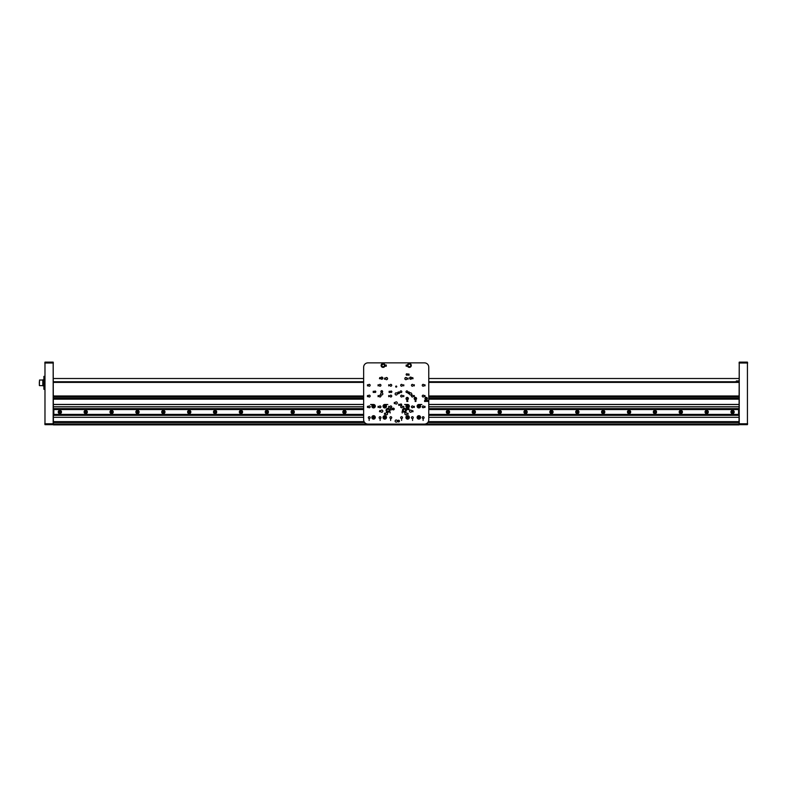 <?xml version="1.0" encoding="UTF-8"?>
<svg xmlns="http://www.w3.org/2000/svg" width="787" height="787" viewBox="0 0 787 787"><rect width="100%" height="100%" fill="white"/><g stroke="black" fill="none" stroke-linecap="round" stroke-linejoin="round"><path stroke-width="1.18" d="M739.239 362.128L739.239 424.655L747.434 424.655L747.434 362.128L739.239 362.128L739.023 424.872L53.388 424.872L53.172 362.128L44.977 362.128L44.977 424.655L53.172 424.655L53.172 362.128M53.388 415.231L363.653 415.231M428.767 415.231L739.023 415.231M739.023 415.32L428.767 415.32M363.653 415.32L53.388 415.32M53.388 421.635L364.066 421.635M428.344 421.635L739.023 421.635M739.023 396.845L428.767 396.845M363.653 396.845L53.388 396.845M53.388 399.088L363.653 399.088M406.938 399.088L407.469 399.088M415.133 399.088L415.664 399.088M425.905 399.088L426.446 399.088M428.767 399.088L739.023 399.088M739.023 399.166L428.767 399.166M363.653 399.166L53.388 399.166M53.388 404.429L363.653 404.429M428.767 404.429L739.023 404.429M739.023 404.518L428.767 404.518M363.653 404.518L53.388 404.518M53.388 406.761L363.653 406.761M428.767 406.761L739.023 406.761M53.388 408.64L363.653 408.64M428.767 408.64L739.023 408.64M739.023 406.849L428.767 406.849M363.653 406.849L53.388 406.849M739.023 408.719L428.767 408.719M363.653 408.719L53.388 408.719M53.388 381.754L363.653 381.754M428.767 381.754L739.023 381.754M738.59 408.748L428.767 408.748L738.59 408.748L738.59 409.555L428.767 409.555M53.821 408.748L363.653 408.748L53.821 408.748L53.821 414.621L53.821 409.338M363.653 409.555L54.037 409.555M730.936 411.975A1.613 1.613 0 0 0 733.366 413.382A1.613 1.613 0 0 0 733.366 410.578A1.613 1.613 0 0 0 730.936 411.975M705.063 411.975A1.613 1.613 0 0 0 707.493 413.382A1.613 1.613 0 0 0 707.493 410.578A1.613 1.613 0 0 0 705.063 411.975M679.191 411.975A1.613 1.613 0 0 0 681.621 413.382A1.613 1.613 0 0 0 681.621 410.578A1.613 1.613 0 0 0 679.191 411.975M653.318 411.975A1.613 1.613 0 0 0 655.748 413.382A1.613 1.613 0 0 0 655.748 410.578A1.613 1.613 0 0 0 653.318 411.975M627.446 411.975A1.613 1.613 0 0 0 629.875 413.382A1.613 1.613 0 0 0 629.875 410.578A1.613 1.613 0 0 0 627.446 411.975M601.573 411.975A1.613 1.613 0 0 0 604.003 413.382A1.613 1.613 0 0 0 604.003 410.578A1.613 1.613 0 0 0 601.573 411.975M575.7 411.975A1.613 1.613 0 0 0 578.13 413.382A1.613 1.613 0 0 0 578.13 410.578A1.613 1.613 0 0 0 575.7 411.975M549.828 411.975A1.613 1.613 0 0 0 552.258 413.382A1.613 1.613 0 0 0 552.258 410.578A1.613 1.613 0 0 0 549.828 411.975M523.955 411.975A1.613 1.613 0 0 0 526.385 413.382A1.613 1.613 0 0 0 526.385 410.578A1.613 1.613 0 0 0 523.955 411.975M498.082 411.975A1.613 1.613 0 0 0 500.502 413.382A1.613 1.613 0 0 0 500.502 410.578A1.613 1.613 0 0 0 498.082 411.975M472.21 411.975A1.613 1.613 0 0 0 474.63 413.382A1.613 1.613 0 0 0 474.63 410.578A1.613 1.613 0 0 0 472.21 411.975M446.337 411.975A1.613 1.613 0 0 0 448.757 413.382A1.613 1.613 0 0 0 448.757 410.578A1.613 1.613 0 0 0 446.337 411.975M342.847 411.975A1.613 1.613 0 0 0 345.267 413.382A1.613 1.613 0 0 0 345.267 410.578A1.613 1.613 0 0 0 342.847 411.975M316.974 411.975A1.613 1.613 0 0 0 319.394 413.382A1.613 1.613 0 0 0 319.394 410.578A1.613 1.613 0 0 0 316.974 411.975M291.092 411.975A1.613 1.613 0 0 0 293.521 413.382A1.613 1.613 0 0 0 293.521 410.578A1.613 1.613 0 0 0 291.092 411.975M265.219 411.975A1.613 1.613 0 0 0 267.649 413.382A1.613 1.613 0 0 0 267.649 410.578A1.613 1.613 0 0 0 265.219 411.975M239.346 411.975A1.613 1.613 0 0 0 241.776 413.382A1.613 1.613 0 0 0 241.776 410.578A1.613 1.613 0 0 0 239.346 411.975M213.474 411.975A1.613 1.613 0 0 0 215.904 413.382A1.613 1.613 0 0 0 215.904 410.578A1.613 1.613 0 0 0 213.474 411.975M187.601 411.975A1.613 1.613 0 0 0 190.031 413.382A1.613 1.613 0 0 0 190.031 410.578A1.613 1.613 0 0 0 187.601 411.975M161.728 411.975A1.613 1.613 0 0 0 164.158 413.382A1.613 1.613 0 0 0 164.158 410.578A1.613 1.613 0 0 0 161.728 411.975M135.856 411.975A1.613 1.613 0 0 0 138.286 413.382A1.613 1.613 0 0 0 138.286 410.578A1.613 1.613 0 0 0 135.856 411.975M109.983 411.975A1.613 1.613 0 0 0 112.413 413.382A1.613 1.613 0 0 0 112.413 410.578A1.613 1.613 0 0 0 109.983 411.975M84.111 411.975A1.613 1.613 0 0 0 86.54 413.382A1.613 1.613 0 0 0 86.54 410.578A1.613 1.613 0 0 0 84.111 411.975M58.238 411.975A1.613 1.613 0 0 0 60.668 413.382A1.613 1.613 0 0 0 60.668 410.578A1.613 1.613 0 0 0 58.238 411.975M738.59 415.211L428.767 415.211L738.59 415.211L738.59 414.405L428.767 414.405M363.653 414.405L54.037 414.405M738.59 414.405L738.59 409.555M53.821 415.211L363.653 415.211L53.821 415.211L53.821 414.621M44.977 424.655L44.977 362.128M747.434 362.128L747.434 424.655M736.209 381.754L736.357 380.947L739.023 380.947M736.357 381.754L736.357 380.947M731.9 412.358L731.89 411.601L733.218 411.591L733.218 412.358L731.9 412.358M731.802 410.676A1.505 1.505 0 0 1 734.064 411.975A1.505 1.505 0 0 1 731.802 413.283A1.505 1.505 0 0 1 731.802 410.676M732.894 412.555A0.659 0.659 0 0 0 732.884 411.404A0.659 0.659 0 0 0 731.89 411.975A0.659 0.659 0 0 0 732.894 412.555M706.028 412.358L706.018 411.601L707.346 411.591L707.346 412.358L706.028 412.358M705.929 410.676A1.505 1.505 0 0 1 708.192 411.975A1.505 1.505 0 0 1 705.929 413.283A1.505 1.505 0 0 1 705.929 410.676M707.021 412.555A0.659 0.659 0 0 0 707.011 411.404A0.659 0.659 0 0 0 706.018 411.975A0.659 0.659 0 0 0 707.021 412.555M680.145 412.358L680.145 411.601L681.473 411.591L680.814 412.742L680.145 412.358M680.057 410.676A1.505 1.505 0 0 1 682.319 411.975A1.505 1.505 0 0 1 680.057 413.283A1.505 1.505 0 0 1 680.057 410.676M681.139 412.555A0.659 0.659 0 0 0 681.139 411.404A0.659 0.659 0 0 0 680.145 411.975A0.659 0.659 0 0 0 681.139 412.555M654.272 412.358L654.932 411.217L655.601 411.591L654.941 412.742L654.272 412.358M654.184 410.676A1.505 1.505 0 0 1 656.447 411.975A1.505 1.505 0 0 1 654.184 413.283A1.505 1.505 0 0 1 654.184 410.676M655.266 412.555A0.659 0.659 0 0 0 655.266 411.404A0.659 0.659 0 0 0 654.272 411.975A0.659 0.659 0 0 0 655.266 412.555M628.4 412.358L629.059 411.217L629.728 411.591L629.069 412.742L628.4 412.358M628.311 410.676A1.505 1.505 0 0 1 630.574 411.975A1.505 1.505 0 0 1 628.311 413.283A1.505 1.505 0 0 1 628.311 410.676M629.393 412.555A0.659 0.659 0 0 0 629.393 411.404A0.659 0.659 0 0 0 628.4 411.975A0.659 0.659 0 0 0 629.393 412.555M602.527 412.358L603.186 411.217L603.855 411.591L603.196 412.742L602.527 412.358M602.439 410.676A1.505 1.505 0 0 1 604.701 411.975A1.505 1.505 0 0 1 602.439 413.283A1.505 1.505 0 0 1 602.439 410.676M603.521 412.555A0.659 0.659 0 0 0 603.521 411.404A0.659 0.659 0 0 0 602.527 411.975A0.659 0.659 0 0 0 603.521 412.555M576.655 412.358L577.314 411.217L577.983 411.591L577.324 412.742L576.655 412.358M576.556 410.676A1.505 1.505 0 0 1 578.829 411.975A1.505 1.505 0 0 1 576.566 413.283A1.505 1.505 0 0 1 576.556 410.676M577.648 412.555A0.659 0.659 0 0 0 577.648 411.404A0.659 0.659 0 0 0 576.655 411.975A0.659 0.659 0 0 0 577.648 412.555M550.782 412.358L551.441 411.217L552.11 411.591L551.451 412.742L550.782 412.358M550.684 410.676A1.505 1.505 0 0 1 552.956 411.975A1.505 1.505 0 0 1 550.693 413.283A1.505 1.505 0 0 1 550.684 410.676M551.776 412.555A0.659 0.659 0 0 0 551.776 411.404A0.659 0.659 0 0 0 550.782 411.975A0.659 0.659 0 0 0 551.776 412.555M524.909 412.358L525.568 411.217L526.237 411.591L525.578 412.742L524.909 412.358M524.811 410.676A1.505 1.505 0 0 1 527.083 411.975A1.505 1.505 0 0 1 524.821 413.283A1.505 1.505 0 0 1 524.811 410.676M525.903 412.555A0.659 0.659 0 0 0 525.903 411.404A0.659 0.659 0 0 0 524.909 411.975A0.659 0.659 0 0 0 525.903 412.555M499.037 412.358L499.696 411.217L500.365 411.591L500.365 412.358L499.037 412.358M498.938 410.676A1.505 1.505 0 0 1 501.211 411.975A1.505 1.505 0 0 1 498.948 413.283A1.505 1.505 0 0 1 498.938 410.676M500.03 412.555A0.659 0.659 0 0 0 500.03 411.404A0.659 0.659 0 0 0 499.037 411.975A0.659 0.659 0 0 0 500.03 412.555M473.164 412.358L473.164 411.601L474.482 411.591L474.492 412.358L473.164 412.358M473.066 410.676A1.505 1.505 0 0 1 475.338 411.975A1.505 1.505 0 0 1 473.076 413.283A1.505 1.505 0 0 1 473.066 410.676M474.158 412.555A0.659 0.659 0 0 0 474.158 411.404A0.659 0.659 0 0 0 473.164 411.975A0.659 0.659 0 0 0 474.158 412.555M447.291 412.358L447.291 411.601L448.61 411.591L448.62 412.358L447.291 412.358M447.193 410.676A1.505 1.505 0 0 1 449.466 411.975A1.505 1.505 0 0 1 447.203 413.283A1.505 1.505 0 0 1 447.193 410.676M448.285 412.555A0.659 0.659 0 0 0 448.285 411.404A0.659 0.659 0 0 0 447.291 411.975A0.659 0.659 0 0 0 448.285 412.555M343.801 412.358L343.801 411.601L345.119 411.591L345.119 412.358L343.801 412.358M343.703 410.676A1.505 1.505 0 0 1 345.965 411.975A1.505 1.505 0 0 1 343.712 413.283A1.505 1.505 0 0 1 343.703 410.676M344.795 412.555A0.659 0.659 0 0 0 344.785 411.404A0.659 0.659 0 0 0 343.801 411.975A0.659 0.659 0 0 0 344.795 412.555M317.928 412.358L317.918 411.601L319.247 411.591L319.247 412.358L317.928 412.358M317.83 410.676A1.505 1.505 0 0 1 320.093 411.975A1.505 1.505 0 0 1 317.83 413.283A1.505 1.505 0 0 1 317.83 410.676M318.922 412.555A0.659 0.659 0 0 0 318.912 411.404A0.659 0.659 0 0 0 317.928 411.975A0.659 0.659 0 0 0 318.922 412.555M292.056 412.358L292.046 411.601L293.374 411.591L293.374 412.358L292.056 412.358M291.957 410.676A1.505 1.505 0 0 1 294.22 411.975A1.505 1.505 0 0 1 291.957 413.283A1.505 1.505 0 0 1 291.957 410.676M293.049 412.555A0.659 0.659 0 0 0 293.039 411.404A0.659 0.659 0 0 0 292.056 411.975A0.659 0.659 0 0 0 293.049 412.555M266.183 412.358L266.173 411.601L267.501 411.591L267.501 412.358L266.183 412.358M266.085 410.676A1.505 1.505 0 0 1 268.347 411.975A1.505 1.505 0 0 1 266.085 413.283A1.505 1.505 0 0 1 266.085 410.676M267.177 412.555A0.659 0.659 0 0 0 267.167 411.404A0.659 0.659 0 0 0 266.173 411.975A0.659 0.659 0 0 0 267.177 412.555M240.301 412.358L240.301 411.601L241.629 411.591L240.97 412.742L240.301 412.358M240.212 410.676A1.505 1.505 0 0 1 242.475 411.975A1.505 1.505 0 0 1 240.212 413.283A1.505 1.505 0 0 1 240.212 410.676M241.304 412.555A0.659 0.659 0 0 0 241.294 411.404A0.659 0.659 0 0 0 240.301 411.975A0.659 0.659 0 0 0 241.304 412.555M214.428 412.358L215.087 411.217L215.756 411.591L215.097 412.742L214.428 412.358M214.339 410.676A1.505 1.505 0 0 1 216.602 411.975A1.505 1.505 0 0 1 214.339 413.283A1.505 1.505 0 0 1 214.339 410.676M215.422 412.555A0.659 0.659 0 0 0 215.422 411.404A0.659 0.659 0 0 0 214.428 411.975A0.659 0.659 0 0 0 215.422 412.555M188.555 412.358L189.214 411.217L189.883 411.591L189.224 412.742L188.555 412.358M188.467 410.676A1.505 1.505 0 0 1 190.729 411.975A1.505 1.505 0 0 1 188.467 413.283A1.505 1.505 0 0 1 188.467 410.676M189.549 412.555A0.659 0.659 0 0 0 189.549 411.404A0.659 0.659 0 0 0 188.555 411.975A0.659 0.659 0 0 0 189.549 412.555M162.683 412.358L163.342 411.217L164.011 411.591L163.352 412.742L162.683 412.358M162.594 410.676A1.505 1.505 0 0 1 164.857 411.975A1.505 1.505 0 0 1 162.594 413.283A1.505 1.505 0 0 1 162.594 410.676M163.676 412.555A0.659 0.659 0 0 0 163.676 411.404A0.659 0.659 0 0 0 162.683 411.975A0.659 0.659 0 0 0 163.676 412.555M136.81 412.358L137.469 411.217L138.138 411.591L137.479 412.742L136.81 412.358M136.712 410.676A1.505 1.505 0 0 1 138.984 411.975A1.505 1.505 0 0 1 136.722 413.283A1.505 1.505 0 0 1 136.712 410.676M137.804 412.555A0.659 0.659 0 0 0 137.804 411.404A0.659 0.659 0 0 0 136.81 411.975A0.659 0.659 0 0 0 137.804 412.555M110.937 412.358L111.597 411.217L112.266 411.591L111.606 412.742L110.937 412.358M110.839 410.676A1.505 1.505 0 0 1 113.112 411.975A1.505 1.505 0 0 1 110.849 413.283A1.505 1.505 0 0 1 110.839 410.676M111.931 412.555A0.659 0.659 0 0 0 111.931 411.404A0.659 0.659 0 0 0 110.937 411.975A0.659 0.659 0 0 0 111.931 412.555M85.065 412.358L85.724 411.217L86.393 411.591L85.734 412.742L85.065 412.358M84.966 410.676A1.505 1.505 0 0 1 87.239 411.975A1.505 1.505 0 0 1 84.976 413.283A1.505 1.505 0 0 1 84.966 410.676M86.058 412.555A0.659 0.659 0 0 0 86.058 411.404A0.659 0.659 0 0 0 85.065 411.975A0.659 0.659 0 0 0 86.058 412.555M59.192 412.358L59.851 411.217L60.52 411.591L60.52 412.358L59.192 412.358M59.094 410.676A1.505 1.505 0 0 1 61.366 411.975A1.505 1.505 0 0 1 59.104 413.283A1.505 1.505 0 0 1 59.094 410.676M60.186 412.555A0.659 0.659 0 0 0 60.186 411.404A0.659 0.659 0 0 0 59.192 411.975A0.659 0.659 0 0 0 60.186 412.555M39.35 384.292L39.35 381.754M39.527 385.63L42.803 385.63L42.803 380.023L39.527 380.023L39.35 385.453M42.803 384.656L42.951 385.846L43.659 385.846L43.895 379.806M44.761 376.363L43.895 376.363L43.895 389.299L44.761 389.299M42.951 385.846L42.951 379.806L43.187 385.846L43.659 379.806L43.895 385.846M408.935 408.532L409.132 409.702L408.935 408.532M398.724 404.213L398.714 405.384L398.724 404.213M373.225 391.277L373.215 392.447L373.225 391.277M389.122 391.277L389.103 392.447L389.122 391.277M408.345 374.032L408.335 375.202L408.345 374.032M392.526 408.935L392.526 409.063A0.866 0.866 0 0 0 393.313 409.86L393.451 409.86A0.866 0.866 0 0 0 394.238 409.063L394.238 408.935A0.866 0.866 0 0 0 393.451 408.138L393.313 408.138A0.866 0.866 0 0 0 392.526 408.935M391.847 391.749A0.708 0.708 0 0 0 390.785 391.139A0.708 0.708 0 0 0 390.785 392.369A0.708 0.708 0 0 0 391.847 391.749M407.597 400.426L407.843 401.488L407.597 400.426M415.939 400.426L415.93 401.498L415.939 400.426M425.364 400.426L425.344 401.498L425.364 400.426M426.849 400.435L426.79 401.498L426.849 400.435M386.506 406.2A1.722 1.722 0 0 0 383.918 404.705A1.722 1.722 0 0 0 383.918 407.696A1.722 1.722 0 0 0 386.506 406.2M386.506 417.415A1.722 1.722 0 0 0 383.918 415.92A1.722 1.722 0 0 0 383.918 418.9A1.722 1.722 0 0 0 386.506 417.415M375.291 406.2A1.722 1.722 0 0 0 372.704 404.705A1.722 1.722 0 0 0 372.704 407.696A1.722 1.722 0 0 0 375.291 406.2M375.291 417.415A1.722 1.722 0 0 0 372.704 415.92A1.722 1.722 0 0 0 372.704 418.9A1.722 1.722 0 0 0 375.291 417.415M390.657 420.465L390.657 418.881L390.657 420.465M369.162 420.465L369.162 418.881L369.162 420.465M401.616 420.465L401.616 418.881L401.616 420.465M423.111 420.465L423.111 418.881L423.111 420.465M379.747 410.548L380.023 411.719L379.472 411.69L379.747 410.548M424.911 395.507L424.911 396.687L424.911 395.507M378.094 406.289L378.094 407.469L378.094 406.289M414.306 395.507L414.296 396.687L414.306 395.507M388.699 395.507L388.699 396.687L388.699 395.507M403.701 406.289L403.692 407.469L403.701 406.289M424.911 406.289L424.911 407.469L424.911 406.289M384.528 413.205L384.518 414.395L384.528 413.205M394.297 402.462L394.287 403.642L394.297 402.462M378.094 384.725L378.094 385.905L378.094 384.725M403.701 384.725L403.692 385.905L403.701 384.725M424.911 384.725L424.911 385.905L424.911 384.725M408.05 378.065L408.04 379.245L408.05 378.065M412.772 377.563L413.037 378.734L412.496 378.704L412.772 377.563M386.289 365.03L386.279 366.221L386.289 365.03M406.771 365.03L406.761 366.221L406.771 365.03M380.938 385.286A0.905 0.905 0 0 0 379.58 384.499A0.905 0.905 0 0 0 379.58 386.073A0.905 0.905 0 0 0 380.938 385.286M391.719 385.286A0.905 0.905 0 0 0 390.362 384.499A0.905 0.905 0 0 0 390.362 386.073A0.905 0.905 0 0 0 391.719 385.286M402.501 385.286A0.905 0.905 0 0 0 401.144 384.499A0.905 0.905 0 0 0 401.144 386.073A0.905 0.905 0 0 0 402.501 385.286M413.283 385.286A0.905 0.905 0 0 0 411.926 384.499A0.905 0.905 0 0 0 411.926 386.073A0.905 0.905 0 0 0 413.283 385.286M424.065 385.286A0.905 0.905 0 0 0 422.708 384.499A0.905 0.905 0 0 0 422.708 386.073A0.905 0.905 0 0 0 424.065 385.286M370.156 385.286A0.905 0.905 0 0 0 368.798 384.499A0.905 0.905 0 0 0 368.798 386.073A0.905 0.905 0 0 0 370.156 385.286M380.938 406.849A0.905 0.905 0 0 0 379.58 406.062A0.905 0.905 0 0 0 379.58 407.627A0.905 0.905 0 0 0 380.938 406.849M413.283 406.849A0.905 0.905 0 0 0 411.926 406.062A0.905 0.905 0 0 0 411.926 407.627A0.905 0.905 0 0 0 413.283 406.849M424.065 406.849A0.905 0.905 0 0 0 422.708 406.062A0.905 0.905 0 0 0 422.708 407.627A0.905 0.905 0 0 0 424.065 406.849M370.156 406.849A0.905 0.905 0 0 0 368.798 406.062A0.905 0.905 0 0 0 368.798 407.627A0.905 0.905 0 0 0 370.156 406.849M380.938 417.631A0.905 0.905 0 0 0 379.58 416.844A0.905 0.905 0 0 0 379.58 418.409A0.905 0.905 0 0 0 380.938 417.631M391.719 417.631A0.905 0.905 0 0 0 390.362 416.844A0.905 0.905 0 0 0 390.362 418.409A0.905 0.905 0 0 0 391.719 417.631M402.501 417.631A0.905 0.905 0 0 0 401.144 416.844A0.905 0.905 0 0 0 401.144 418.409A0.905 0.905 0 0 0 402.501 417.631M413.283 417.631A0.905 0.905 0 0 0 411.926 416.844A0.905 0.905 0 0 0 411.926 418.409A0.905 0.905 0 0 0 413.283 417.631M424.065 417.631A0.905 0.905 0 0 0 422.708 416.844A0.905 0.905 0 0 0 422.708 418.409A0.905 0.905 0 0 0 424.065 417.631M370.156 417.631A0.905 0.905 0 0 0 368.798 416.844A0.905 0.905 0 0 0 368.798 418.409A0.905 0.905 0 0 0 370.156 417.631M397.287 393.913A1.082 1.082 0 0 0 395.664 392.979A1.082 1.082 0 0 0 395.664 394.848A1.082 1.082 0 0 0 397.287 393.913M397.287 421.075A1.082 1.082 0 0 0 395.664 420.14A1.082 1.082 0 0 0 395.664 422.009A1.082 1.082 0 0 0 397.287 421.075M382.836 393.913A1.082 1.082 0 0 0 381.223 392.979A1.082 1.082 0 0 0 381.223 394.848A1.082 1.082 0 0 0 382.836 393.913M411.729 393.913A1.082 1.082 0 0 0 410.116 392.979A1.082 1.082 0 0 0 410.116 394.848A1.082 1.082 0 0 0 411.729 393.913M382.836 378.173A1.082 1.082 0 0 0 381.223 377.239A1.082 1.082 0 0 0 381.223 379.108A1.082 1.082 0 0 0 382.836 378.173M411.729 378.173A1.082 1.082 0 0 0 410.116 377.239A1.082 1.082 0 0 0 410.116 379.108A1.082 1.082 0 0 0 411.729 378.173M411.729 411.158A1.082 1.082 0 0 0 410.116 410.224A1.082 1.082 0 0 0 410.116 412.093A1.082 1.082 0 0 0 411.729 411.158M382.836 411.158A1.082 1.082 0 0 0 381.223 410.224A1.082 1.082 0 0 0 381.223 412.093A1.082 1.082 0 0 0 382.836 411.158M387.578 378.606A1.082 1.082 0 0 0 385.964 377.671A1.082 1.082 0 0 0 385.964 379.531A1.082 1.082 0 0 0 387.578 378.606M406.987 378.606A1.082 1.082 0 0 0 405.374 377.671A1.082 1.082 0 0 0 405.374 379.531A1.082 1.082 0 0 0 406.987 378.606M397.287 402.964A1.082 1.082 0 0 0 395.664 402.029A1.082 1.082 0 0 0 395.664 403.898A1.082 1.082 0 0 0 397.287 402.964M387.578 413.746A1.082 1.082 0 0 0 385.964 412.811A1.082 1.082 0 0 0 385.964 414.68A1.082 1.082 0 0 0 387.578 413.746M406.987 413.746A1.082 1.082 0 0 0 405.374 412.811A1.082 1.082 0 0 0 405.374 414.68A1.082 1.082 0 0 0 406.987 413.746M409.358 406.2A1.722 1.722 0 0 0 406.771 404.705A1.722 1.722 0 0 0 406.771 407.696A1.722 1.722 0 0 0 409.358 406.2M409.358 417.415A1.722 1.722 0 0 0 406.771 415.92A1.722 1.722 0 0 0 406.771 418.9A1.722 1.722 0 0 0 409.358 417.415M420.573 406.2A1.722 1.722 0 0 0 417.986 404.705A1.722 1.722 0 0 0 417.986 407.696A1.722 1.722 0 0 0 420.573 406.2M416.579 398.566A1.19 1.19 0 0 0 414.798 397.543A1.19 1.19 0 0 0 414.798 399.589A1.19 1.19 0 0 0 416.579 398.566M427.361 398.566A1.19 1.19 0 0 0 425.58 397.543A1.19 1.19 0 0 0 425.58 399.589A1.19 1.19 0 0 0 427.361 398.566M408.384 398.566A1.19 1.19 0 0 0 406.613 397.543A1.19 1.19 0 0 0 406.613 399.589A1.19 1.19 0 0 0 408.384 398.566M389.949 410.293A1.938 1.938 0 0 0 387.047 408.62A1.938 1.938 0 0 0 387.047 411.975A1.938 1.938 0 0 0 389.949 410.293M406.338 410.293A1.938 1.938 0 0 0 403.426 408.62A1.938 1.938 0 0 0 403.426 411.975A1.938 1.938 0 0 0 406.338 410.293M384.991 365.453A1.938 1.938 0 0 0 382.079 363.771A1.938 1.938 0 0 0 382.079 367.126A1.938 1.938 0 0 0 384.991 365.453M411.296 365.453A1.938 1.938 0 0 0 408.384 363.771A1.938 1.938 0 0 0 408.384 367.126A1.938 1.938 0 0 0 411.296 365.453M363.653 419.786L363.653 367.175A4.309 4.309 0 0 1 367.962 362.866L424.449 362.866A4.309 4.309 0 0 1 428.767 367.175L428.767 419.786A4.309 4.309 0 0 1 424.449 424.095L367.962 424.095A4.309 4.309 0 0 1 363.653 419.786M420.573 417.415A1.722 1.722 0 0 0 417.986 415.92A1.722 1.722 0 0 0 417.986 418.9A1.722 1.722 0 0 0 420.573 417.415M402.501 406.849A0.905 0.905 0 0 0 401.144 406.062A0.905 0.905 0 0 0 401.144 407.627A0.905 0.905 0 0 0 402.501 406.849M391.719 406.849A0.905 0.905 0 0 0 390.362 406.062A0.905 0.905 0 0 0 390.362 407.627A0.905 0.905 0 0 0 391.719 406.849M370.156 396.068A0.905 0.905 0 0 0 368.798 395.281A0.905 0.905 0 0 0 368.798 396.855A0.905 0.905 0 0 0 370.156 396.068M424.065 396.068A0.905 0.905 0 0 0 422.708 395.281A0.905 0.905 0 0 0 422.708 396.855A0.905 0.905 0 0 0 424.065 396.068M413.283 396.068A0.905 0.905 0 0 0 411.926 395.281A0.905 0.905 0 0 0 411.926 396.855A0.905 0.905 0 0 0 413.283 396.068M402.501 396.068A0.905 0.905 0 0 0 401.144 395.281A0.905 0.905 0 0 0 401.144 396.855A0.905 0.905 0 0 0 402.501 396.068M391.719 396.068A0.905 0.905 0 0 0 390.362 395.281A0.905 0.905 0 0 0 390.362 396.855A0.905 0.905 0 0 0 391.719 396.068M380.938 396.068A0.905 0.905 0 0 0 379.58 395.281A0.905 0.905 0 0 0 379.58 396.855A0.905 0.905 0 0 0 380.938 396.068M396.746 386.574A0.541 0.541 0 0 0 395.94 386.112A0.541 0.541 0 0 0 395.94 387.047A0.541 0.541 0 0 0 396.746 386.574M406.161 365.04L406.151 366.221L406.161 365.04M385.679 365.04L385.669 366.221L385.679 365.04M379.747 377.563L380.013 378.734L379.472 378.704L379.747 377.563M384.528 378.065L384.518 379.245L384.528 378.065M414.306 384.725L414.296 385.905L414.306 384.725M388.699 384.725L388.699 385.905L388.699 384.725M367.49 384.725L367.48 385.905L367.49 384.725M408.05 413.205L408.04 414.395L408.05 413.205M367.49 395.507L367.48 396.687L367.49 395.507M414.306 406.289L414.296 407.469L414.306 406.289M378.094 395.507L378.094 396.687L378.094 395.507M403.701 395.507L403.692 396.687L403.701 395.507M388.699 406.289L388.699 407.469L388.699 406.289M367.49 406.289L367.48 407.469L367.49 406.289M412.772 410.548L413.047 411.719L412.496 411.69L412.772 410.548M389.949 411.788L390.195 412.978L389.949 411.788M412.565 420.465L412.565 418.881L412.565 420.465M402.019 411.788L402.265 412.978L402.019 411.788M380.111 420.465L380.111 418.881L380.111 420.465M380.898 391.473L380.898 391.601A0.866 0.866 0 0 0 381.695 392.398L381.823 392.398A0.866 0.866 0 0 0 382.62 391.601L382.62 391.473A0.866 0.866 0 0 0 381.823 390.677L381.695 390.677A0.866 0.866 0 0 0 380.898 391.473M397.72 421.015L397.72 421.143A0.866 0.866 0 0 0 398.517 421.94L398.645 421.94A0.866 0.866 0 0 0 399.442 421.143L399.442 421.015A0.866 0.866 0 0 0 398.645 420.219L398.517 420.219A0.866 0.866 0 0 0 397.72 421.015M407.941 392.762L407.941 392.9A0.866 0.866 0 0 0 408.728 393.687L408.866 393.687A0.866 0.866 0 0 0 409.653 392.9L409.653 392.762A0.866 0.866 0 0 0 408.866 391.975L408.728 391.975A0.866 0.866 0 0 0 407.941 392.762M397.72 392.762L397.72 392.9A0.866 0.866 0 0 0 398.517 393.687L398.645 393.687A0.866 0.866 0 0 0 399.442 392.9L399.442 392.762A0.866 0.866 0 0 0 398.645 391.975L398.517 391.975A0.866 0.866 0 0 0 397.72 392.762M427.567 400.426L427.803 401.488L427.567 400.426M426.131 400.426L425.688 401.498L426.131 400.426M424.626 400.435L424.567 401.498L424.626 400.435M415.202 400.435L415.142 401.498L415.202 400.435M406.889 400.435L406.83 401.498L406.889 400.435M401.813 391.749A0.866 0.866 0 0 0 400.514 391.011A0.866 0.866 0 0 0 400.514 392.497A0.866 0.866 0 0 0 401.813 391.749M375.793 391.749A0.708 0.708 0 0 0 374.72 391.139A0.708 0.708 0 0 0 374.72 392.369A0.708 0.708 0 0 0 375.793 391.749M401.665 404.685A0.708 0.708 0 0 0 400.593 404.075A0.708 0.708 0 0 0 400.593 405.305A0.708 0.708 0 0 0 401.665 404.685M407.587 374.504A0.708 0.708 0 0 0 406.525 373.884A0.708 0.708 0 0 0 406.525 375.124A0.708 0.708 0 0 0 407.587 374.504M407.587 409.004A0.708 0.708 0 0 0 406.525 408.384A0.708 0.708 0 0 0 406.525 409.614A0.708 0.708 0 0 0 407.587 409.004M407.745 391.749A0.866 0.866 0 0 0 406.446 391.011A0.866 0.866 0 0 0 406.446 392.497A0.866 0.866 0 0 0 407.745 391.749M392.005 409.004A0.866 0.866 0 0 0 390.706 408.256A0.866 0.866 0 0 0 390.706 409.752A0.866 0.866 0 0 0 392.005 409.004M399.068 404.213L399.422 405.364L399.068 404.213M373.569 391.277L373.923 392.428L373.569 391.277M408.935 374.032L409.122 375.202L408.935 374.032M408.384 408.532L408.374 409.702L408.384 408.532M389.703 391.277L389.899 392.447L389.703 391.277M407.981 365.453A1.377 1.377 0 0 1 410.047 364.253A1.377 1.377 0 0 1 410.047 366.644A1.377 1.377 0 0 1 407.981 365.453M381.675 365.453A1.377 1.377 0 0 1 383.741 364.253A1.377 1.377 0 0 1 383.741 366.644A1.377 1.377 0 0 1 381.675 365.453M405.472 410.293A1.082 1.082 0 0 0 403.859 409.358A1.082 1.082 0 0 0 403.859 411.227A1.082 1.082 0 0 0 405.472 410.293M389.093 410.293A1.082 1.082 0 0 0 387.47 409.358A1.082 1.082 0 0 0 387.47 411.227A1.082 1.082 0 0 0 389.093 410.293M407.784 398.566A0.58 0.58 0 0 0 406.909 398.065A0.58 0.58 0 0 0 406.909 399.068A0.58 0.58 0 0 0 407.784 398.566M426.761 398.566A0.58 0.58 0 0 0 425.885 398.065A0.58 0.58 0 0 0 425.885 399.068A0.58 0.58 0 0 0 426.761 398.566M415.979 398.566A0.58 0.58 0 0 0 415.103 398.065A0.58 0.58 0 0 0 415.103 399.068A0.58 0.58 0 0 0 415.979 398.566M425.118 385.325L424.911 384.804L425.118 385.325M403.898 385.325L403.692 384.804L403.898 385.325M388.906 385.325L388.699 384.804L388.906 385.325M378.301 385.325L378.094 384.804L378.301 385.325M425.118 406.889L424.911 406.367L425.118 406.889M403.898 406.889L403.692 406.367L403.898 406.889M378.301 396.107L378.094 395.586L378.301 396.107M388.906 396.107L388.699 395.586L388.906 396.107M403.898 396.107L403.692 395.586L403.898 396.107M388.906 406.889L388.699 406.367L388.906 406.889M378.301 406.889L378.094 406.367L378.301 406.889M425.118 396.107L424.911 395.586L425.118 396.107M423.111 419.038L423.111 420.317L423.111 419.038M412.565 419.038L412.565 420.317L412.565 419.038M401.616 419.038L401.616 420.317L401.616 419.038M369.162 419.038L369.162 420.317L369.162 419.038M380.121 419.038L380.121 420.317L380.121 419.038M390.667 419.038L390.667 420.317L390.667 419.038M381.695 391.473L381.695 390.805A0.738 0.738 0 0 0 381.026 391.473L381.695 391.473M381.823 391.473L382.492 391.473A0.738 0.738 0 0 0 381.823 390.805L381.823 391.473M381.823 391.601L381.823 392.27A0.738 0.738 0 0 0 382.492 391.601L381.823 391.601M381.695 391.601L381.026 391.601A0.738 0.738 0 0 0 381.695 392.27L381.695 391.601M398.517 421.015L398.517 420.347A0.738 0.738 0 0 0 397.848 421.015L398.517 421.015M398.645 421.015L399.304 421.015A0.738 0.738 0 0 0 398.645 420.347L398.645 421.015M398.645 421.143L398.645 421.802A0.738 0.738 0 0 0 399.304 421.143L398.645 421.143M398.517 421.143L397.848 421.143A0.738 0.738 0 0 0 398.517 421.802L398.517 421.143M408.728 392.762L408.728 392.103A0.738 0.738 0 0 0 408.069 392.762L408.728 392.762M408.866 392.762L409.525 392.762A0.738 0.738 0 0 0 408.866 392.103L408.866 392.762M408.866 392.9L408.866 393.559A0.738 0.738 0 0 0 409.525 392.9L408.866 392.9M408.728 392.9L408.069 392.9A0.738 0.738 0 0 0 408.728 393.559L408.728 392.9M398.517 392.762L398.517 392.103A0.738 0.738 0 0 0 397.848 392.762L398.517 392.762M398.645 392.762L399.304 392.762A0.738 0.738 0 0 0 398.645 392.103L398.645 392.762M398.645 392.9L398.645 393.559A0.738 0.738 0 0 0 399.304 392.9L398.645 392.9M398.517 392.9L397.848 392.9A0.738 0.738 0 0 0 398.517 393.559L398.517 392.9M393.313 408.935L393.313 408.276A0.738 0.738 0 0 0 392.654 408.935L393.313 408.935M393.451 408.935L394.11 408.935A0.738 0.738 0 0 0 393.451 408.276L393.451 408.935M393.451 409.063L393.451 409.732A0.738 0.738 0 0 0 394.11 409.063L393.451 409.063M393.313 409.063L392.654 409.063A0.738 0.738 0 0 0 393.313 409.732L393.313 409.063M405.118 377.868L406.702 377.868M409.614 377.868L411.69 377.868M387.293 377.868L385.709 377.868M382.797 377.868L380.721 377.868M383.722 366.653L382.384 366.653M408.689 366.653L410.027 366.653M396.697 386.761A0.521 0.521 0 0 0 396.392 386.083A0.521 0.521 0 0 0 395.713 386.397A0.521 0.521 0 0 0 396.028 387.076A0.521 0.521 0 0 0 396.697 386.761M396.491 386.338L395.92 386.82L396.491 386.338M396.028 387.076A0.521 0.521 0 0 0 396.727 386.486A0.521 0.521 0 0 0 395.871 386.171A0.521 0.521 0 0 0 396.028 387.076M381.774 364.932L381.98 366.309M383.397 364.115L381.98 364.932M370.549 404.479L373.569 404.479M384.774 404.479L387.794 404.479M404.616 404.479L407.636 404.479M418.841 404.479L421.862 404.479M374.219 405.826L374.219 406.574L372.92 406.574L373.569 405.443L374.219 405.826M374.317 407.509A1.505 1.505 0 0 1 372.054 406.2A1.505 1.505 0 0 1 374.317 404.892A1.505 1.505 0 0 1 374.317 407.509M373.245 405.639A0.649 0.649 0 0 0 373.245 406.761A0.649 0.649 0 0 0 374.219 406.2A0.649 0.649 0 0 0 373.245 405.639M408.286 405.826L407.636 406.948L406.977 406.574L407.636 405.443L408.286 405.826M408.384 407.509A1.505 1.505 0 0 1 406.122 406.2A1.505 1.505 0 0 1 408.384 404.892A1.505 1.505 0 0 1 408.384 407.509M407.312 405.639A0.649 0.649 0 0 0 407.312 406.761A0.649 0.649 0 0 0 408.286 406.2A0.649 0.649 0 0 0 407.312 405.639M374.219 417.031L374.219 417.789L372.92 417.789L372.92 417.031L374.219 417.031M374.317 418.714A1.505 1.505 0 0 1 372.054 417.415A1.505 1.505 0 0 1 374.317 416.107A1.505 1.505 0 0 1 374.317 418.714M373.245 416.844A0.649 0.649 0 0 0 373.245 417.976A0.649 0.649 0 0 0 374.219 417.415A0.649 0.649 0 0 0 373.245 416.844M385.433 405.826L385.433 406.574L384.125 406.574L384.774 405.443L385.433 405.826M385.532 407.509A1.505 1.505 0 0 1 383.269 406.2A1.505 1.505 0 0 1 385.532 404.892A1.505 1.505 0 0 1 385.532 407.509M384.45 405.639A0.649 0.649 0 0 0 384.45 406.761A0.649 0.649 0 0 0 385.433 406.2A0.649 0.649 0 0 0 384.45 405.639M385.433 417.031L385.433 417.789L384.125 417.789L384.125 417.031L385.433 417.031M385.532 418.714A1.505 1.505 0 0 1 383.269 417.415A1.505 1.505 0 0 1 385.532 416.107A1.505 1.505 0 0 1 385.532 418.714M384.45 416.844A0.649 0.649 0 0 0 384.45 417.976A0.649 0.649 0 0 0 385.433 417.415A0.649 0.649 0 0 0 384.45 416.844M408.286 417.031L408.286 417.789L406.977 417.789L406.977 417.031L408.286 417.031M408.384 418.714A1.505 1.505 0 0 1 406.122 417.415A1.505 1.505 0 0 1 408.384 416.107A1.505 1.505 0 0 1 408.384 418.714M407.312 416.844A0.649 0.649 0 0 0 407.312 417.976A0.649 0.649 0 0 0 408.286 417.415A0.649 0.649 0 0 0 407.312 416.844M419.501 405.826L419.501 406.574L418.192 406.574L418.841 405.443L419.501 405.826M419.599 407.509A1.505 1.505 0 0 1 417.336 406.2A1.505 1.505 0 0 1 419.599 404.892A1.505 1.505 0 0 1 419.599 407.509M418.517 405.639A0.649 0.649 0 0 0 418.517 406.761A0.649 0.649 0 0 0 419.501 406.2A0.649 0.649 0 0 0 418.517 405.639M419.501 417.031L419.501 417.789L418.192 417.789L418.192 417.031L419.501 417.031M419.599 418.714A1.505 1.505 0 0 1 417.336 417.415A1.505 1.505 0 0 1 419.599 416.107A1.505 1.505 0 0 1 419.599 418.714M418.517 416.844A0.649 0.649 0 0 0 418.517 417.976A0.649 0.649 0 0 0 419.501 417.415A0.649 0.649 0 0 0 418.517 416.844M53.388 417.326L363.653 417.326M428.767 417.326L739.023 417.326M739.023 422.501L427.803 422.501M364.607 422.501L53.388 422.501M53.388 424.006L367.106 424.006M425.305 424.006L739.023 424.006M739.023 382.393L428.767 382.393M363.653 382.393L53.388 382.393M53.388 395.979L363.653 395.979M428.767 395.979L739.023 395.979M739.023 398.133L428.767 398.133M426.564 398.133L425.787 398.133M415.782 398.133L415.005 398.133M407.597 398.133L406.81 398.133M363.653 398.133L53.388 398.133M44.761 423.79L53.388 423.79M53.388 362.994L44.761 362.994M747.65 362.994L739.023 362.994M739.023 423.79L747.65 423.79M731.841 410.745A1.426 1.426 0 0 0 731.851 413.214A1.426 1.426 0 0 0 733.976 411.975A1.426 1.426 0 0 0 731.841 410.745M705.969 410.745A1.426 1.426 0 0 0 705.978 413.214A1.426 1.426 0 0 0 708.103 411.975A1.426 1.426 0 0 0 705.969 410.745M680.096 410.745A1.426 1.426 0 0 0 680.106 413.214A1.426 1.426 0 0 0 682.231 411.975A1.426 1.426 0 0 0 680.096 410.745M654.223 410.745A1.426 1.426 0 0 0 654.233 413.214A1.426 1.426 0 0 0 656.358 411.975A1.426 1.426 0 0 0 654.223 410.745M628.351 410.745A1.426 1.426 0 0 0 628.36 413.214A1.426 1.426 0 0 0 630.485 411.975A1.426 1.426 0 0 0 628.351 410.745M602.478 410.745A1.426 1.426 0 0 0 602.478 413.214A1.426 1.426 0 0 0 604.613 411.975A1.426 1.426 0 0 0 602.478 410.745M576.605 410.745A1.426 1.426 0 0 0 576.605 413.214A1.426 1.426 0 0 0 578.74 411.975A1.426 1.426 0 0 0 576.605 410.745M550.733 410.745A1.426 1.426 0 0 0 550.733 413.214A1.426 1.426 0 0 0 552.868 411.975A1.426 1.426 0 0 0 550.733 410.745M524.86 410.745A1.426 1.426 0 0 0 524.86 413.214A1.426 1.426 0 0 0 526.995 411.975A1.426 1.426 0 0 0 524.86 410.745M498.988 410.745A1.426 1.426 0 0 0 498.988 413.214A1.426 1.426 0 0 0 501.122 411.975A1.426 1.426 0 0 0 498.988 410.745M473.115 410.745A1.426 1.426 0 0 0 473.115 413.214A1.426 1.426 0 0 0 475.25 411.975A1.426 1.426 0 0 0 473.115 410.745M447.242 410.745A1.426 1.426 0 0 0 447.242 413.214A1.426 1.426 0 0 0 449.377 411.975A1.426 1.426 0 0 0 447.242 410.745M343.742 410.745A1.426 1.426 0 0 0 343.752 413.214A1.426 1.426 0 0 0 345.887 411.975A1.426 1.426 0 0 0 343.742 410.745M317.869 410.745A1.426 1.426 0 0 0 317.879 413.214A1.426 1.426 0 0 0 320.014 411.975A1.426 1.426 0 0 0 317.869 410.745M291.997 410.745A1.426 1.426 0 0 0 292.007 413.214A1.426 1.426 0 0 0 294.131 411.975A1.426 1.426 0 0 0 291.997 410.745M266.124 410.745A1.426 1.426 0 0 0 266.134 413.214A1.426 1.426 0 0 0 268.259 411.975A1.426 1.426 0 0 0 266.124 410.745M240.251 410.745A1.426 1.426 0 0 0 240.261 413.214A1.426 1.426 0 0 0 242.386 411.975A1.426 1.426 0 0 0 240.251 410.745M214.379 410.745A1.426 1.426 0 0 0 214.389 413.214A1.426 1.426 0 0 0 216.514 411.975A1.426 1.426 0 0 0 214.379 410.745M188.506 410.745A1.426 1.426 0 0 0 188.516 413.214A1.426 1.426 0 0 0 190.641 411.975A1.426 1.426 0 0 0 188.506 410.745M162.634 410.745A1.426 1.426 0 0 0 162.643 413.214A1.426 1.426 0 0 0 164.768 411.975A1.426 1.426 0 0 0 162.634 410.745M136.761 410.745A1.426 1.426 0 0 0 136.761 413.214A1.426 1.426 0 0 0 138.896 411.975A1.426 1.426 0 0 0 136.761 410.745M110.888 410.745A1.426 1.426 0 0 0 110.888 413.214A1.426 1.426 0 0 0 113.023 411.975A1.426 1.426 0 0 0 110.888 410.745M85.016 410.745A1.426 1.426 0 0 0 85.016 413.214A1.426 1.426 0 0 0 87.15 411.975A1.426 1.426 0 0 0 85.016 410.745M59.143 410.745A1.426 1.426 0 0 0 59.143 413.214A1.426 1.426 0 0 0 61.278 411.975A1.426 1.426 0 0 0 59.143 410.745M374.238 407.361A1.338 1.338 0 0 0 374.238 405.039A1.338 1.338 0 0 0 372.231 406.2A1.338 1.338 0 0 0 374.238 407.361M408.305 407.361A1.338 1.338 0 0 0 408.305 405.039A1.338 1.338 0 0 0 406.299 406.2A1.338 1.338 0 0 0 408.305 407.361M374.238 418.566A1.338 1.338 0 0 0 374.238 416.254A1.338 1.338 0 0 0 372.231 417.415A1.338 1.338 0 0 0 374.238 418.566M385.443 407.361A1.338 1.338 0 0 0 385.443 405.039A1.338 1.338 0 0 0 383.446 406.2A1.338 1.338 0 0 0 385.443 407.361M385.443 418.566A1.338 1.338 0 0 0 385.443 416.254A1.338 1.338 0 0 0 383.446 417.415A1.338 1.338 0 0 0 385.443 418.566M408.305 418.566A1.338 1.338 0 0 0 408.305 416.254A1.338 1.338 0 0 0 406.299 417.415A1.338 1.338 0 0 0 408.305 418.566M419.51 407.361A1.338 1.338 0 0 0 419.51 405.039A1.338 1.338 0 0 0 417.503 406.2A1.338 1.338 0 0 0 419.51 407.361M419.51 418.566A1.338 1.338 0 0 0 419.51 416.254A1.338 1.338 0 0 0 417.503 417.415A1.338 1.338 0 0 0 419.51 418.566M53.388 378.517L363.653 378.517M428.767 378.517L739.023 378.517M42.803 380.997L42.951 379.806"/></g></svg>
